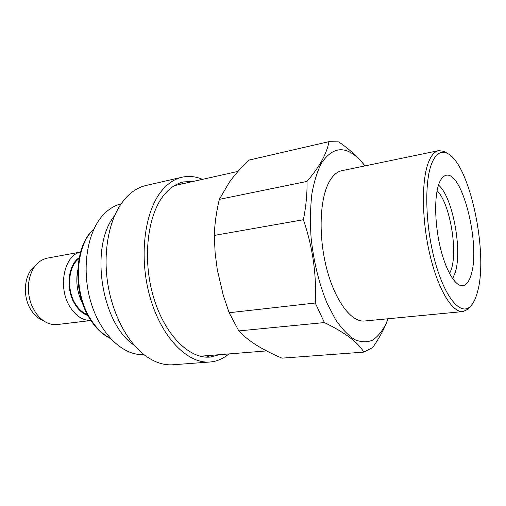 <?xml version="1.0" encoding="UTF-8"?>
<svg xmlns="http://www.w3.org/2000/svg" width="506" height="506" viewBox="0 0 506 506"><rect width="100%" height="100%" fill="white"/><g stroke="black" fill="none" stroke-linecap="round" stroke-linejoin="round"><path stroke-width="0.76" d="M471.212 274.467C469.037 282.133 465.855 285.884 461.668 285.732C454.35 285.22 445.059 268.686 439.822 245.359C434.565 222.058 434.35 195.854 439.018 183.589C440.65 179.307 442.649 176.676 445.033 175.696C461.478 167.701 480.928 244.018 471.212 274.467M438.493 185.12C452.566 196.417 462.661 250.23 455.166 272.747L452.63 278.661M437.076 190.794C449.562 202.463 458.006 249.692 451.282 269.47L449.606 273.657M431.814 163.242C435.767 153.881 440.764 150.522 446.798 153.166C469.429 162.148 488.79 253.164 477.455 292.101C475.634 299.014 473.148 303.891 470.011 306.731C460.441 315.63 444.97 297.686 435.173 262.019C425.312 226.479 424.085 181.856 431.814 163.242M471.143 305.611L468.151 309.179L462.996 311.563C452.396 312.904 438.057 289.729 429.847 254.512C421.587 219.364 421.403 179.25 428.74 161.648C431.454 155.108 434.768 151.433 438.67 150.624L444.3 151.376L448.208 153.9M462.996 311.563L364.605 321.006C351.556 322.537 335.143 301.266 326.705 268.667C318.211 236.138 319.672 198.624 329.324 181.641C332.897 175.335 337.085 171.686 341.885 170.686L438.67 150.624M388.032 318.755L386.173 323.41C382.391 330.968 377.881 336.547 372.656 340.152C367.084 342.448 361.12 342.277 354.757 339.64C348.286 335.516 341.929 328.906 335.693 319.817L327.053 303.227C318.976 283.531 313.65 261.659 311.076 237.611C310.07 222.121 310.33 207.65 311.841 194.196C314.049 181.724 317.256 171.351 321.474 163.084C333.384 145.671 346.819 145.311 361.777 162.009L364.934 165.905M388.089 318.748L385.964 324.182C382.694 331.727 378.279 339.513 372.713 347.54L363.776 352.119C358.299 342.549 345.181 332.695 324.416 322.562L238.794 330.924C243.607 336.035 249.629 340.867 256.865 345.415C264.233 349.95 272.62 354.194 282.006 358.147L363.776 352.119M324.416 322.562L315.27 303.012C316.712 274.891 312.752 247.124 303.379 219.718C306.048 206.416 307.256 193.646 307.009 181.414C312.708 174.76 317.3 168.46 320.804 162.521C325.194 154.88 327.901 147.923 328.938 141.661L338.735 141.889C347.97 148.258 355.541 154.792 361.448 161.49L365.016 165.892M238.794 330.924L229.148 312.733L315.27 303.012M328.938 141.661L248.674 160.174C241.122 167.568 234.651 174.956 229.275 182.343L219.345 199.351C216.435 211.388 214.74 223.418 214.253 235.442L215.151 253.114L217.302 269.78L223.304 295.409L229.148 312.733M248.674 160.174L249.028 160.092M219.345 199.351L307.009 181.414M214.253 235.442L303.379 219.718M211.628 355.313L206.056 357.116M219.49 354.681L210.041 357.078C189.187 359.077 164.52 334.782 153.419 296.801C142.224 258.895 147.442 214.968 164.077 194.892C169.877 187.852 176.366 183.52 183.558 181.907L193.298 181.401M228.883 353.928C223.222 358.722 216.941 361.41 210.034 361.999C188.061 364.035 162.009 338.356 150.326 298.154C138.549 258.041 144.21 211.672 161.825 190.673C167.878 183.4 174.64 178.909 182.103 177.208C188.871 175.727 195.67 176.436 202.495 179.345M210.034 361.999L173.077 364.763C163.628 365.471 154.121 362.239 144.552 355.073C127.025 341.67 112.351 313.802 107.67 282.962C103.028 252.121 108.809 221.154 121.592 203.178L124.976 198.845C131.269 191.704 138.271 187.252 145.975 185.487L182.103 177.208M143.868 354.542C123.831 356.085 100.998 335.238 91.15 303.043C81.213 270.906 86.583 233.468 102.509 215.682C108.05 209.471 114.248 205.537 121.092 203.886M133.426 344.7C101.162 322.619 89.733 246.998 114.033 216.366M179.744 183.045L185.601 183.121M90.922 320.507L57.222 324.548C48.943 325.269 41.682 321.209 35.433 312.354L31.789 305.479C28.981 298.54 27.893 291.336 28.526 283.879C30.543 269.306 36.761 260.723 47.184 258.149L80.574 252.045M90.903 320.469C83.155 320.64 76.355 316.37 70.492 307.667C57.317 288.414 63.838 255.075 80.562 252.089M35.022 266.004C23.927 273.816 21.973 297.123 31.568 310.779C34.863 315.636 38.772 318.919 43.282 320.633M87.968 315.573C83.111 313.941 78.892 310.361 75.312 304.84C65.438 290.096 67.703 264.935 79.214 257.63M79.018 258.642C68.146 266.15 66.235 290.216 75.691 304.372C79.031 309.533 82.959 312.967 87.481 314.662M77.709 270.432C75.596 282.12 77.279 293.246 82.75 303.79M93.793 229.332C74.875 245.821 72.908 292.5 90.916 319.609C96.526 328.381 102.977 334.611 110.264 338.299M460.605 285.542L461.668 285.732M238.035 171.395L174.462 185.613M446.798 153.166L444.3 151.376M361.777 162.009L361.448 161.49M329.096 141.623L248.851 160.13M386.173 323.41L385.964 324.182M470.011 306.731L468.151 309.179M266.542 350.911L200.25 356.224M444.078 176.189L445.033 175.696M110.536 338.596C102.826 334.915 96.064 328.539 90.245 319.457M90.194 319.375C72.092 292.006 74.363 245.283 93.964 228.971"/></g></svg>
